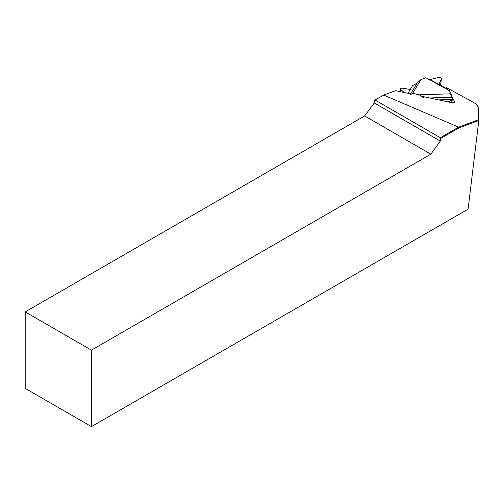 <?xml version="1.0" encoding="UTF-8"?>
<svg xmlns="http://www.w3.org/2000/svg" width="504" height="504" viewBox="0 0 504 504"><rect width="100%" height="100%" fill="white"/><g stroke="black" fill="none" stroke-linecap="round" stroke-linejoin="round"><path stroke-width="0.76" d="M478.277 119.807L478.8 120.481L459.062 127.858L458.621 127.153L383.689 95.08L375.083 100.044L440.326 137.718L458.621 127.153L478.277 119.807L478.025 108.039A16.979 7.692 6.7 0 0 476.123 104.36L476.576 104.807A17.564 7.957 -173.3 0 1 478.548 108.606L478.8 120.481L468.153 208.643L467.498 209.494L91.432 426.617L25.2 388.382L25.2 311.907L364.625 115.939L374.296 102.98L440.301 141.088L430.857 154.174L91.432 350.141L25.2 311.907M459.062 127.858L440.666 138.474L440.301 141.088M91.432 426.617L91.432 350.141M383.689 95.08L395.583 90.682L411.516 94.09M430.857 154.174L364.625 115.939M440.666 138.474L440.326 137.718M375.083 100.044L374.604 100.334L374.296 102.98M476.123 104.36A16.979 7.692 6.7 0 0 473.023 102.142L446.752 87.772L446.412 87.759L446.33 88.956M421.193 96.157L451.691 102.677A2.381 1.077 6.7 0 0 454.658 101.947A2.381 1.077 6.7 0 0 454.576 101.613L450.179 93.832M447.911 89.819L446.752 87.772M420.991 79.544L412.625 93.379L419.303 94.809L451.111 93.801L449.291 90.575L425.849 77.755L420.991 79.544L417.123 83.154L410.621 93.895M440.584 85.378L441.346 78.895L438.99 84.244L445.731 88.194L446.223 88.899M451.111 93.801L451.364 95.93M452.252 99.452L451.861 102.715M404.227 92.528L400.894 89.643L400.302 88.603L401.82 88.112L410.288 89.46L412.606 85.63L417.123 83.154M429.087 79.519A3.219 1.909 118.7 0 0 429.471 79.298L430.485 79.462L438.764 77.477C440.401 77.251 441.29 77.629 441.422 78.624M423.984 98.148L419.303 94.809M412.625 93.379L409.878 95.13M438.625 99.887L438.978 99.962M445.599 101.38L438.99 99.874L452.031 99.458L449.511 101.367L445.996 101.474M454.52 102.262L454.576 101.613M478.025 108.039L478.548 108.606M439.242 84.641L429.629 79.386M449.511 101.367L449.411 102.192M451.426 99.584L451.08 102.551M452.031 99.458L451.653 102.671M400.894 89.643L400.642 91.766M429.647 97.965L451.521 97.272M410.288 89.46L407.95 93.328M441.416 78.706L440.622 85.403M400.277 88.849L399.949 91.615"/></g></svg>
